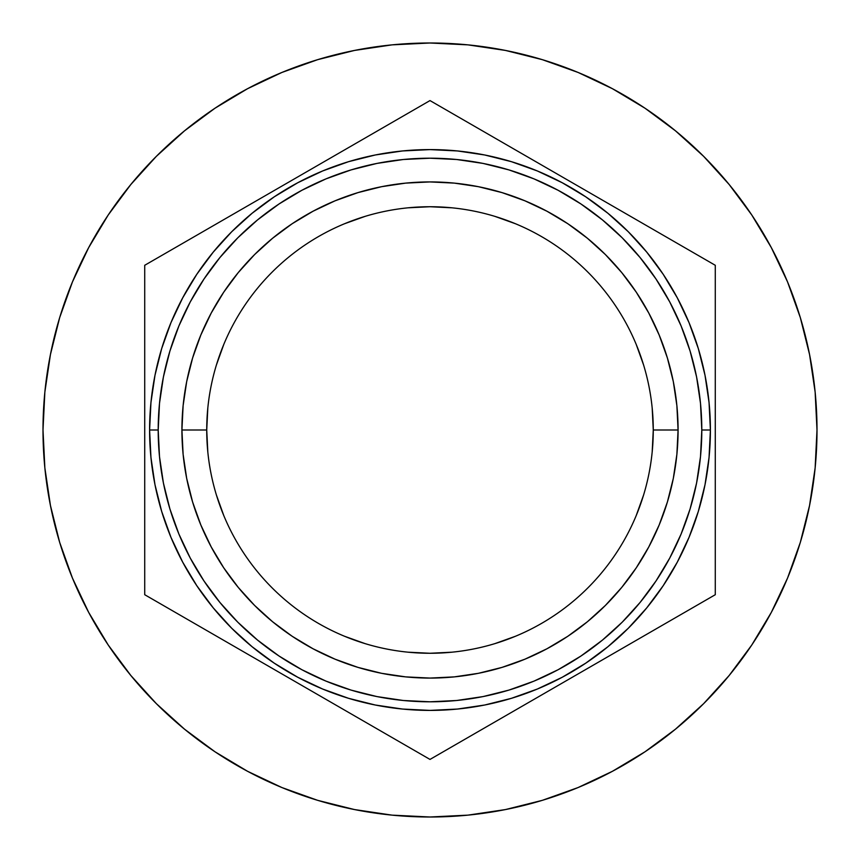 <?xml version="1.0" encoding="UTF-8"?>
<svg xmlns="http://www.w3.org/2000/svg" width="860" height="860" viewBox="0 0 860 860"><rect width="100%" height="100%" fill="white"/><g stroke="black" fill="none" stroke-linecap="round" stroke-linejoin="round"><path stroke-width="1.29" d="M149.597 430L158.197 430A271.803 271.803 0 0 1 430 158.197A271.803 271.803 0 0 1 701.803 430L710.403 430A280.403 280.403 0 0 0 430 149.597A280.403 280.403 0 0 0 149.597 430A280.403 280.403 0 0 1 430 149.597A280.403 280.403 0 0 1 710.403 430L709.048 402.512L705.017 375.293L698.331 348.601L689.053 322.693L677.293 297.818L663.146 274.222L646.752 252.12L628.273 231.727L607.88 213.248L585.778 196.854L562.182 182.707L537.306 170.947L511.399 161.669L484.707 154.983L457.488 150.951L430 149.597L402.512 150.951L375.293 154.983L348.601 161.669L322.693 170.947L297.818 182.707L274.222 196.854L252.12 213.248L231.727 231.727L213.248 252.12L196.854 274.222L182.707 297.818L170.947 322.693L161.669 348.601L154.983 375.293L150.951 402.512L149.597 430L150.951 457.488L154.983 484.707L161.669 511.399L170.947 537.306L182.707 562.182L196.854 585.778L213.248 607.88L231.727 628.273L252.12 646.752L274.222 663.146L297.818 677.293L322.693 689.053L348.601 698.331L375.293 705.017L402.512 709.048L430 710.403L457.488 709.048L484.707 705.017L511.399 698.331L537.306 689.053L562.182 677.293L585.778 663.146L607.88 646.752L628.273 628.273L646.752 607.88L663.146 585.778L677.293 562.182L689.053 537.306L698.331 511.399L705.017 484.707L709.048 457.488L710.403 430A280.403 280.403 0 0 1 430 710.403A280.403 280.403 0 0 1 149.597 430A280.403 280.403 0 0 0 430 710.403A280.403 280.403 0 0 0 710.403 430L701.803 430A271.803 271.803 0 0 1 430 701.803A271.803 271.803 0 0 1 158.197 430L149.597 430M43 430A387 387 0 0 1 430 43A387 387 0 0 1 817 430A387 387 0 0 1 430 817A387 387 0 0 1 43 430L44.86 467.937L50.439 505.497L59.662 542.337L72.455 578.103L88.698 612.428L108.22 645.011L130.849 675.508L156.348 703.652L184.492 729.151L214.989 751.78L247.572 771.302L281.897 787.545L317.662 800.337L354.503 809.561L392.063 815.14L430 817L467.937 815.14L505.497 809.561L542.337 800.337L578.103 787.545L612.428 771.302L645.011 751.78L675.508 729.151L703.652 703.652L729.151 675.508L751.78 645.011L771.302 612.428L787.545 578.103L800.337 542.337L809.561 505.497L815.14 467.937L817 430L815.14 392.063L809.561 354.503L800.337 317.662L787.545 281.897L771.302 247.572L751.78 214.989L729.151 184.492L703.652 156.348L675.508 130.849L645.011 108.22L612.428 88.698L578.103 72.455L542.337 59.662L505.497 50.439L467.937 44.86L430 43L392.063 44.86L354.503 50.439L317.662 59.662L281.897 72.455L247.572 88.698L214.989 108.22L184.492 130.849L156.348 156.348L130.849 184.492L108.22 214.989L88.698 247.572L72.455 281.897L59.662 317.662L50.439 354.503L44.86 392.063L43 430M652.192 408.113L653.267 430A223.267 223.267 0 0 1 430 653.267A223.267 223.267 0 0 1 206.733 430A223.267 223.267 0 0 0 430 653.267A223.267 223.267 0 0 0 653.267 430L678.078 430A248.078 248.078 0 0 1 430 678.078A248.078 248.078 0 0 1 181.922 430L206.733 430L181.922 430A248.078 248.078 0 0 1 430 181.922A248.078 248.078 0 0 1 678.078 430L653.267 430A223.267 223.267 0 0 0 430 206.733A223.267 223.267 0 0 0 206.733 430A223.267 223.267 0 0 1 430 206.733A223.267 223.267 0 0 1 653.267 430L652.192 451.887M430 759.423L144.716 594.712L144.716 265.288L430 100.577L715.284 265.288L715.284 594.712L430 759.423L144.716 594.712L144.716 265.288L430 100.577L715.284 265.288L715.284 594.712L430 759.423M643.656 494.812L636.271 515.441M515.441 636.271L494.812 643.656M451.887 652.192L430 653.267L408.113 652.192M365.188 643.656L344.559 636.271M223.729 515.441L216.344 494.812M207.808 451.887L206.733 430L207.808 408.113M216.344 365.188L223.729 344.559M344.559 223.729L365.188 216.344M408.113 207.808L430 206.733L451.887 207.808M494.812 216.344L515.441 223.729M636.271 344.559L643.656 365.188M158.197 430L159.498 403.362L163.411 376.97L169.893 351.095L178.88 325.983L190.286 301.871L204.003 278.995L219.891 257.57L237.801 237.801L257.57 219.891L278.995 204.003L301.871 190.286L325.983 178.88L351.095 169.893L376.97 163.411L403.362 159.498L430 158.197L456.638 159.498L483.03 163.411L508.905 169.893L534.017 178.88L558.129 190.286L581.005 204.003L602.43 219.891L622.199 237.801L640.109 257.57L655.997 278.995L669.714 301.871L681.12 325.983L690.107 351.095L696.589 376.97L700.502 403.362L701.803 430L700.502 456.638L696.589 483.03L690.107 508.905L681.12 534.017L669.714 558.129L655.997 581.005L640.109 602.43L622.199 622.199L602.43 640.109L581.005 655.997L558.129 669.714L534.017 681.12L508.905 690.107L483.03 696.589L456.638 700.502L430 701.803L403.362 700.502L376.97 696.589L351.095 690.107L325.983 681.12L301.871 669.714L278.995 655.997L257.57 640.109L237.801 622.199L219.891 602.43L204.003 581.005L190.286 558.129L178.88 534.017L169.893 508.905L163.411 483.03L159.498 456.638L158.197 430M181.922 430L183.115 454.316L186.684 478.396L192.608 502.014L200.81 524.933L211.216 546.938L223.729 567.826L238.231 587.38L254.581 605.418L272.62 621.769L292.174 636.271L313.062 648.784L335.067 659.19L357.986 667.392L381.603 673.316L405.683 676.884L430 678.078L454.316 676.884L478.396 673.316L502.014 667.392L524.933 659.19L546.938 648.784L567.826 636.271L587.38 621.769L605.418 605.418L621.769 587.38L636.271 567.826L648.784 546.938L659.19 524.933L667.392 502.014L673.316 478.396L676.884 454.316L678.078 430L676.884 405.683L673.316 381.603L667.392 357.986L659.19 335.067L648.784 313.062L636.271 292.174L621.769 272.62L605.418 254.581L587.38 238.231L567.826 223.729L546.938 211.216L524.933 200.81L502.014 192.608L478.396 186.684L454.316 183.115L430 181.922L405.683 183.115L381.603 186.684L357.986 192.608L335.067 200.81L313.062 211.216L292.174 223.729L272.62 238.231L254.581 254.581L238.231 272.62L223.729 292.174L211.216 313.062L200.81 335.067L192.608 357.986L186.684 381.603L183.115 405.683L181.922 430"/></g></svg>
